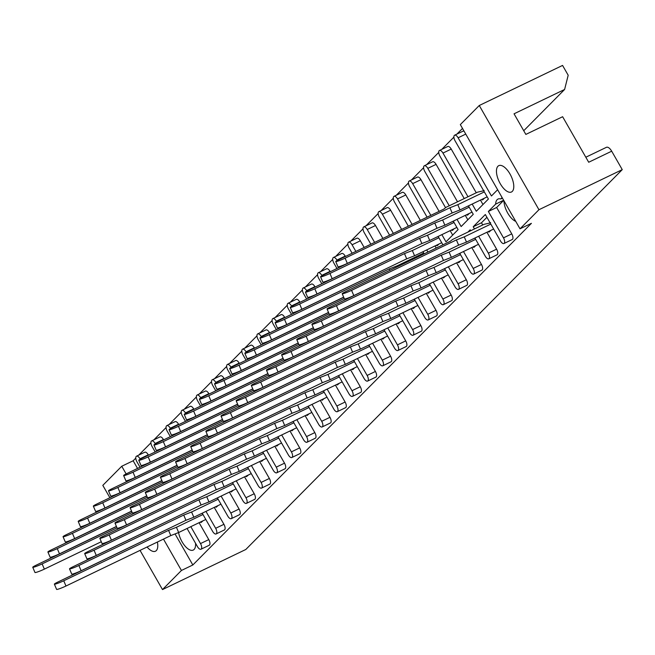 <?xml version="1.0" encoding="UTF-8"?>
<svg xmlns="http://www.w3.org/2000/svg" width="655" height="655" viewBox="0 0 655 655"><rect width="100%" height="100%" fill="white"/><g stroke="black" fill="none" stroke-linecap="round" stroke-linejoin="round"><path stroke-width="0.98" d="M195.526 543.241A14.623 6.575 64.3 0 1 194.101 549.455A14.623 6.575 64.3 0 1 193.25 550.069A14.623 6.575 64.3 0 1 184.874 545.869A14.623 6.575 64.3 0 1 178.569 532.556M147.072 546.999A14.623 6.575 -115.7 0 0 155.456 551.215A14.623 6.575 -115.7 0 0 156.308 550.601A14.623 6.575 -115.7 0 0 157.388 542.037M497.923 166.264A14.623 6.575 -115.7 0 0 499.716 182.704A14.623 6.575 -115.7 0 0 511.457 191.997A14.623 6.575 -115.7 0 0 512.308 191.383A14.623 6.575 -115.7 0 0 510.515 174.942A14.623 6.575 -115.7 0 0 498.774 165.649A14.623 6.575 -115.7 0 0 497.923 166.264M515.722 221.349A14.623 6.575 64.3 0 1 503.932 200.757M503.646 200.258L495.663 204.098A14.623 6.575 -115.7 0 1 497.137 199.669A14.623 6.575 -115.7 0 1 497.996 199.054A14.623 6.575 -115.7 0 1 500.748 198.973L502.442 198.154M462.512 128.429L456.879 134.111M453.89 137.124L441.732 149.397M438.744 152.41L426.585 164.683M423.597 167.696L411.43 179.969M408.45 182.982L396.283 195.255M393.295 198.268L381.136 210.542M378.148 213.555L365.989 225.828M363.001 228.841L350.834 241.114M347.854 244.127L335.688 256.4M332.699 259.413L320.541 271.686M317.552 274.699L305.394 286.972M302.405 289.985L290.239 302.258M287.258 305.271L275.092 317.544M272.103 320.557L259.945 332.822M256.956 335.843L244.798 348.108M241.81 351.129L229.643 363.394M226.663 366.415L214.496 378.68M211.508 381.701L199.349 393.966M196.361 396.987L184.202 409.252M181.214 412.273L169.047 424.538M166.067 427.559L153.9 439.824M150.912 442.845L138.754 455.11M135.765 458.132L133.153 460.768L121.748 466.254L126.145 473.925M460.326 124.614L479.264 105.504L538.95 209.723L520.013 228.824L460.326 124.614M585.824 157.225L606.44 147.309A6.853 3.078 -115.7 0 1 611.688 151.19L588.698 162.252L562.62 116.721L525.842 134.414L514.044 113.806L564.61 89.473L568.188 75.235L562.563 65.426L479.264 105.504M109.893 497.726L102.81 485.363L121.748 466.254M611.688 151.19L622.25 169.637L245.797 549.496L162.497 589.574L140.047 550.38M202.452 521.069L200.995 522.551L203.009 520.807M217.607 505.783L216.142 507.265L218.156 505.521M232.754 490.497L231.289 491.979L233.303 490.235M247.901 475.211L246.444 476.693L248.45 474.949M263.048 459.925L261.591 461.407L263.605 459.663M278.203 444.639L276.738 446.12L278.752 444.377M293.35 429.352L291.884 430.834L293.898 429.091M308.497 414.075L307.039 415.548L309.045 413.804M323.644 398.789L322.186 400.262L324.2 398.518M338.799 383.502L337.333 384.976L339.347 383.232M353.946 368.216L353.037 369.42L354.494 367.946M369.092 352.93L367.635 354.404L369.641 352.66M384.239 337.644L382.782 339.118L384.796 337.374M399.394 322.358L398.477 323.562L399.943 322.088M414.541 307.072L413.632 308.276L415.09 306.802M429.688 291.786L428.231 293.26L430.237 291.516M444.835 276.5L443.378 277.974L445.392 276.23M459.99 261.214L459.073 262.418L460.539 260.944M475.137 245.928L474.228 247.131L475.686 245.658M490.284 230.642L489.375 231.845L490.832 230.372M474.466 228.939L473.213 226.753L485.33 214.529L500.453 240.925A4.569 2.055 -115.7 0 0 503.949 243.513A4.569 2.055 -115.7 0 0 504.211 243.324A4.569 2.055 -115.7 0 0 503.482 237.863L511.751 233.884L496.637 207.488L503.703 200.356M511.751 233.884A4.569 2.055 64.3 0 1 512.488 239.337A4.569 2.055 64.3 0 1 512.218 239.534A4.569 2.055 64.3 0 1 511.907 239.624M482.735 224.96L481.49 222.774L486.919 217.296M474.9 238.043L485.298 256.211A4.569 2.055 -115.7 0 0 488.794 258.799A4.569 2.055 -115.7 0 0 489.064 258.61A4.569 2.055 -115.7 0 0 488.327 253.149L496.605 249.17L486.919 232.255M496.605 249.17A4.569 2.055 64.3 0 1 497.342 254.623A4.569 2.055 64.3 0 1 497.071 254.82A4.569 2.055 64.3 0 1 496.752 254.91M459.744 253.329L470.151 271.498A4.569 2.055 -115.7 0 0 473.647 274.085A4.569 2.055 -115.7 0 0 473.917 273.896A4.569 2.055 -115.7 0 0 473.18 268.435L481.458 264.456L471.772 247.541M481.458 264.456A4.569 2.055 64.3 0 1 482.186 269.909A4.569 2.055 64.3 0 1 481.924 270.106A4.569 2.055 64.3 0 1 481.605 270.196M444.598 268.615L455.004 286.784A4.569 2.055 -115.7 0 0 458.5 289.371A4.569 2.055 -115.7 0 0 458.762 289.183A4.569 2.055 -115.7 0 0 458.033 283.721L466.311 279.742L456.625 262.827M466.311 279.742A4.569 2.055 64.3 0 1 467.04 285.195A4.569 2.055 64.3 0 1 466.778 285.392A4.569 2.055 64.3 0 1 466.458 285.482M429.451 283.902L439.857 302.07A4.569 2.055 -115.7 0 0 443.353 304.657A4.569 2.055 -115.7 0 0 443.615 304.469A4.569 2.055 -115.7 0 0 442.886 299.007L451.156 295.028L441.47 278.113M451.156 295.028A4.569 2.055 64.3 0 1 451.893 300.481A4.569 2.055 64.3 0 1 451.623 300.678A4.569 2.055 64.3 0 1 451.311 300.768M414.304 299.188L424.702 317.356A4.569 2.055 -115.7 0 0 428.198 319.943A4.569 2.055 -115.7 0 0 428.468 319.746A4.569 2.055 -115.7 0 0 427.731 314.294L436.009 310.314L426.323 293.399M436.009 310.314A4.569 2.055 64.3 0 1 436.746 315.767A4.569 2.055 64.3 0 1 436.476 315.964A4.569 2.055 64.3 0 1 436.156 316.054M399.149 314.474L409.555 332.642A4.569 2.055 -115.7 0 0 413.051 335.229A4.569 2.055 -115.7 0 0 413.321 335.032A4.569 2.055 -115.7 0 0 412.584 329.58L420.862 325.601L411.176 308.685M420.862 325.601A4.569 2.055 64.3 0 1 421.591 331.053A4.569 2.055 64.3 0 1 421.329 331.25A4.569 2.055 64.3 0 1 421.009 331.332M384.002 329.76L394.408 347.928A4.569 2.055 -115.7 0 0 397.904 350.515A4.569 2.055 -115.7 0 0 398.166 350.319A4.569 2.055 -115.7 0 0 397.438 344.866L405.715 340.887L396.029 323.971M405.715 340.887A4.569 2.055 64.3 0 1 406.444 346.339A4.569 2.055 64.3 0 1 406.182 346.536A4.569 2.055 64.3 0 1 405.863 346.618M368.855 345.046L379.261 363.214A4.569 2.055 -115.7 0 0 382.757 365.801A4.569 2.055 -115.7 0 0 383.019 365.605A4.569 2.055 -115.7 0 0 382.291 360.152L390.56 356.173L380.874 339.257M390.56 356.173A4.569 2.055 64.3 0 1 391.297 361.625A4.569 2.055 64.3 0 1 391.027 361.822A4.569 2.055 64.3 0 1 390.716 361.904M353.708 360.332L364.106 378.5A4.569 2.055 -115.7 0 0 367.602 381.087A4.569 2.055 -115.7 0 0 367.873 380.891A4.569 2.055 -115.7 0 0 367.136 375.438L375.413 371.459L365.727 354.543M375.413 371.459A4.569 2.055 64.3 0 1 376.15 376.912A4.569 2.055 64.3 0 1 375.88 377.108A4.569 2.055 64.3 0 1 375.561 377.19M338.553 375.618L348.959 393.786A4.569 2.055 -115.7 0 0 352.456 396.373A4.569 2.055 -115.7 0 0 352.726 396.177A4.569 2.055 -115.7 0 0 351.989 390.724L360.266 386.745L350.581 369.829M360.266 386.745A4.569 2.055 64.3 0 1 360.995 392.198A4.569 2.055 64.3 0 1 360.733 392.394A4.569 2.055 64.3 0 1 360.414 392.476M323.406 390.904L333.813 409.072A4.569 2.055 -115.7 0 0 337.309 411.659A4.569 2.055 -115.7 0 0 337.571 411.463A4.569 2.055 -115.7 0 0 336.842 406.01L345.119 402.031L335.434 385.115M345.119 402.031A4.569 2.055 64.3 0 1 345.848 407.484A4.569 2.055 64.3 0 1 345.586 407.68A4.569 2.055 64.3 0 1 345.267 407.762M308.259 406.19L318.666 424.358A4.569 2.055 -115.7 0 0 322.162 426.945A4.569 2.055 -115.7 0 0 322.424 426.749A4.569 2.055 -115.7 0 0 321.695 421.296L329.964 417.317L320.279 400.401M329.964 417.317A4.569 2.055 64.3 0 1 330.701 422.77A4.569 2.055 64.3 0 1 330.431 422.966A4.569 2.055 64.3 0 1 330.12 423.048M293.113 421.476L303.511 439.644A4.569 2.055 -115.7 0 0 307.007 442.231A4.569 2.055 -115.7 0 0 307.277 442.035A4.569 2.055 -115.7 0 0 306.54 436.582L314.818 432.603L305.132 415.688M314.818 432.603A4.569 2.055 64.3 0 1 315.554 438.056A4.569 2.055 64.3 0 1 315.284 438.252A4.569 2.055 64.3 0 1 314.965 438.334M277.957 436.762L288.364 454.93A4.569 2.055 -115.7 0 0 291.86 457.517A4.569 2.055 -115.7 0 0 292.13 457.321A4.569 2.055 -115.7 0 0 291.393 451.868L299.671 447.889L289.985 430.974M299.671 447.889A4.569 2.055 64.3 0 1 300.399 453.342A4.569 2.055 64.3 0 1 300.137 453.538A4.569 2.055 64.3 0 1 299.818 453.62M262.811 452.048L273.217 470.216A4.569 2.055 -115.7 0 0 276.713 472.804A4.569 2.055 -115.7 0 0 276.975 472.607A4.569 2.055 -115.7 0 0 276.246 467.154L284.524 463.175L274.838 446.26M284.524 463.175A4.569 2.055 64.3 0 1 285.252 468.628A4.569 2.055 64.3 0 1 284.99 468.824A4.569 2.055 64.3 0 1 284.671 468.906M247.664 467.334L258.07 485.502A4.569 2.055 -115.7 0 0 261.566 488.09A4.569 2.055 -115.7 0 0 261.828 487.893A4.569 2.055 -115.7 0 0 261.099 482.44L269.369 478.461L259.683 461.546M269.369 478.461A4.569 2.055 64.3 0 1 270.106 483.914A4.569 2.055 64.3 0 1 269.835 484.102A4.569 2.055 64.3 0 1 269.524 484.192M232.517 482.62L242.915 500.788A4.569 2.055 -115.7 0 0 246.411 503.376A4.569 2.055 -115.7 0 0 246.681 503.179A4.569 2.055 -115.7 0 0 245.944 497.726L254.222 493.747L244.536 476.832M254.222 493.747A4.569 2.055 64.3 0 1 254.959 499.2A4.569 2.055 64.3 0 1 254.689 499.388A4.569 2.055 64.3 0 1 254.369 499.478M217.362 497.906L227.768 516.075A4.569 2.055 -115.7 0 0 231.264 518.662A4.569 2.055 -115.7 0 0 231.534 518.465A4.569 2.055 -115.7 0 0 230.797 513.012L239.075 509.033L229.389 492.118M239.075 509.033A4.569 2.055 64.3 0 1 239.804 514.486A4.569 2.055 64.3 0 1 239.542 514.674A4.569 2.055 64.3 0 1 239.222 514.764M202.215 513.192L212.621 531.361A4.569 2.055 -115.7 0 0 216.117 533.948A4.569 2.055 -115.7 0 0 216.379 533.751A4.569 2.055 -115.7 0 0 215.651 528.298L223.928 524.319L214.242 507.404M223.928 524.319A4.569 2.055 64.3 0 1 224.657 529.772A4.569 2.055 64.3 0 1 224.395 529.96A4.569 2.055 64.3 0 1 224.076 530.051M187.068 528.479L197.474 546.647A4.569 2.055 -115.7 0 0 200.97 549.234A4.569 2.055 -115.7 0 0 201.232 549.037A4.569 2.055 -115.7 0 0 200.504 543.584L208.773 539.605L199.087 522.69M208.773 539.605A4.569 2.055 64.3 0 1 209.51 545.058A4.569 2.055 64.3 0 1 209.24 545.247A4.569 2.055 64.3 0 1 208.929 545.337M175.049 533.931L192.832 564.978L531.41 223.339L520.013 228.824M503.482 237.863L488.36 211.467L495.663 204.098M488.36 211.467L496.637 207.488M473.213 226.753L481.49 222.774M467.94 232.075L470.184 229.815L470.716 230.74M472.165 204.065L476.291 211.262L488.409 199.03L455.086 140.841A4.569 2.055 -115.7 0 1 454.349 135.388A4.569 2.055 -115.7 0 1 454.619 135.2L462.897 131.213A4.569 2.055 64.3 0 1 464.207 131.385M465.762 134.103L458.115 137.787L491.438 195.976L497.62 189.737M438.359 244.323L437.45 245.535L438.916 244.053M453.514 229.037L452.605 230.249L454.062 228.767M468.661 213.751L467.752 214.963L469.209 213.481M483.808 198.465L482.899 199.677L484.364 198.195M133.153 460.768L137.542 468.431M144.501 452.408A4.569 2.055 64.3 0 1 144.763 452.22A4.569 2.055 64.3 0 1 148.259 454.807L139.99 458.787A4.569 2.055 -115.7 0 0 136.494 456.199A4.569 2.055 -115.7 0 0 136.224 456.396A4.569 2.055 -115.7 0 0 136.96 461.849L140.039 467.228M159.648 437.131A4.569 2.055 64.3 0 1 159.918 436.934A4.569 2.055 64.3 0 1 163.414 439.521L155.137 443.509A4.569 2.055 -115.7 0 0 151.641 440.913A4.569 2.055 -115.7 0 0 151.37 441.11A4.569 2.055 -115.7 0 0 152.107 446.563L155.186 451.942M174.795 421.845A4.569 2.055 64.3 0 1 175.065 421.648A4.569 2.055 64.3 0 1 178.561 424.235L170.284 428.223A4.569 2.055 -115.7 0 0 166.788 425.627A4.569 2.055 -115.7 0 0 166.517 425.824A4.569 2.055 -115.7 0 0 167.254 431.277L170.341 436.656M189.942 406.558A4.569 2.055 64.3 0 1 190.212 406.362A4.569 2.055 64.3 0 1 193.708 408.949L185.43 412.937A4.569 2.055 -115.7 0 0 181.934 410.341A4.569 2.055 -115.7 0 0 181.672 410.538A4.569 2.055 -115.7 0 0 182.401 415.99L185.488 421.37M205.097 391.272A4.569 2.055 64.3 0 1 205.359 391.076A4.569 2.055 64.3 0 1 208.855 393.663L200.586 397.651A4.569 2.055 -115.7 0 0 197.089 395.055A4.569 2.055 -115.7 0 0 196.819 395.252A4.569 2.055 -115.7 0 0 197.556 400.704L200.635 406.084M220.244 375.986A4.569 2.055 64.3 0 1 220.514 375.79A4.569 2.055 64.3 0 1 224.01 378.377L215.732 382.364A4.569 2.055 -115.7 0 0 212.236 379.769A4.569 2.055 -115.7 0 0 211.966 379.965A4.569 2.055 -115.7 0 0 212.703 385.418L215.782 390.798M235.391 360.7A4.569 2.055 64.3 0 1 235.661 360.504A4.569 2.055 64.3 0 1 239.157 363.091L230.879 367.078A4.569 2.055 -115.7 0 0 227.383 364.483A4.569 2.055 -115.7 0 0 227.121 364.679A4.569 2.055 -115.7 0 0 227.85 370.132L230.937 375.511M250.537 345.414A4.569 2.055 64.3 0 1 250.808 345.218A4.569 2.055 64.3 0 1 254.304 347.805L246.026 351.792A4.569 2.055 -115.7 0 0 242.53 349.197A4.569 2.055 -115.7 0 0 242.268 349.393A4.569 2.055 -115.7 0 0 242.997 354.846L246.083 360.225M265.693 330.128A4.569 2.055 64.3 0 1 265.955 329.932A4.569 2.055 64.3 0 1 269.451 332.519L261.181 336.506A4.569 2.055 -115.7 0 0 257.685 333.911A4.569 2.055 -115.7 0 0 257.415 334.107A4.569 2.055 -115.7 0 0 258.152 339.56L261.23 344.939M280.839 314.842A4.569 2.055 64.3 0 1 281.11 314.646A4.569 2.055 64.3 0 1 284.606 317.233L276.328 321.22A4.569 2.055 -115.7 0 0 272.832 318.625A4.569 2.055 -115.7 0 0 272.562 318.821A4.569 2.055 -115.7 0 0 273.299 324.274L276.377 329.653M295.986 299.556A4.569 2.055 64.3 0 1 296.256 299.36A4.569 2.055 64.3 0 1 299.753 301.947L291.475 305.934A4.569 2.055 -115.7 0 0 287.979 303.339A4.569 2.055 -115.7 0 0 287.717 303.535A4.569 2.055 -115.7 0 0 288.446 308.988L291.532 314.375M311.133 284.27A4.569 2.055 64.3 0 1 311.403 284.073A4.569 2.055 64.3 0 1 314.899 286.661L306.622 290.648A4.569 2.055 -115.7 0 0 303.126 288.053A4.569 2.055 -115.7 0 0 302.864 288.249A4.569 2.055 -115.7 0 0 303.592 293.702L306.679 299.089M326.288 268.984A4.569 2.055 64.3 0 1 326.55 268.787A4.569 2.055 64.3 0 1 330.046 271.375L321.777 275.362A4.569 2.055 -115.7 0 0 318.281 272.767A4.569 2.055 -115.7 0 0 318.011 272.963A4.569 2.055 -115.7 0 0 318.748 278.416L321.826 283.803M341.435 253.698A4.569 2.055 64.3 0 1 341.705 253.501A4.569 2.055 64.3 0 1 345.201 256.089L336.924 260.076A4.569 2.055 -115.7 0 0 333.428 257.489A4.569 2.055 -115.7 0 0 333.158 257.677A4.569 2.055 -115.7 0 0 333.894 263.13L336.973 268.517M356.582 238.412A4.569 2.055 64.3 0 1 356.852 238.215A4.569 2.055 64.3 0 1 360.348 240.803L352.071 244.79A4.569 2.055 -115.7 0 0 348.575 242.203A4.569 2.055 -115.7 0 0 348.313 242.391A4.569 2.055 -115.7 0 0 349.041 247.844L352.128 253.231M364.147 247.443L360.348 240.803M371.729 223.126A4.569 2.055 64.3 0 1 371.999 222.929A4.569 2.055 64.3 0 1 375.495 225.516L367.218 229.504A4.569 2.055 -115.7 0 0 363.721 226.917A4.569 2.055 -115.7 0 0 363.459 227.105A4.569 2.055 -115.7 0 0 364.188 232.558L370.861 244.209M382.888 238.428L375.495 225.516M386.884 207.84A4.569 2.055 64.3 0 1 387.146 207.643A4.569 2.055 64.3 0 1 390.642 210.23L382.373 214.218A4.569 2.055 -115.7 0 0 378.877 211.631A4.569 2.055 -115.7 0 0 378.606 211.819A4.569 2.055 -115.7 0 0 379.343 217.272L389.602 235.194M401.63 229.414L390.642 210.23M402.031 192.554A4.569 2.055 64.3 0 1 402.301 192.357A4.569 2.055 64.3 0 1 405.797 194.944L397.519 198.932A4.569 2.055 -115.7 0 0 394.023 196.344A4.569 2.055 -115.7 0 0 393.753 196.533A4.569 2.055 -115.7 0 0 394.49 201.986L408.343 226.18M436.214 248.065L434.994 245.944M420.363 220.391L405.797 194.944M417.178 177.268A4.569 2.055 64.3 0 1 417.448 177.071A4.569 2.055 64.3 0 1 420.944 179.658L412.666 183.646A4.569 2.055 -115.7 0 0 409.17 181.058A4.569 2.055 -115.7 0 0 408.908 181.247A4.569 2.055 -115.7 0 0 409.637 186.7L427.085 217.165M452.687 235.088L450.149 230.658M439.104 211.377L420.944 179.658M432.325 161.982A4.569 2.055 64.3 0 1 432.595 161.785A4.569 2.055 64.3 0 1 436.091 164.372L427.813 168.36A4.569 2.055 -115.7 0 0 424.317 165.772A4.569 2.055 -115.7 0 0 424.055 165.961A4.569 2.055 -115.7 0 0 424.784 171.413L445.564 207.701M467.834 219.802L465.296 215.372M457.526 201.797L436.091 164.372M447.48 146.695A4.569 2.055 64.3 0 1 447.742 146.499A4.569 2.055 64.3 0 1 451.238 149.086L442.968 153.073A4.569 2.055 -115.7 0 0 439.472 150.486A4.569 2.055 -115.7 0 0 439.202 150.675A4.569 2.055 -115.7 0 0 439.939 156.127L464.239 198.563M482.981 204.516L480.442 200.086M476.259 192.783L451.238 149.086M457.018 219.351L461.145 226.548L473.262 214.316L468.423 205.867M441.871 234.637L445.99 241.834L458.115 229.602L453.268 221.153M500.748 198.973L502.123 197.589M458.115 137.787A4.569 2.055 -115.7 0 0 454.619 135.2M467.989 196.762L442.968 153.073M449.248 205.776L427.813 168.36M430.834 215.356L412.666 183.646M438.121 236.439L442.927 244.831M427.936 252.044L426.724 249.923M412.093 224.378L397.519 198.932M422.974 251.725L424.186 253.845M393.352 233.393L382.373 214.218M374.611 242.407L367.218 229.504M355.87 251.422L352.071 244.79M340.723 266.708L340.461 266.249M337.161 260.485L336.924 260.076M325.576 281.994L325.306 281.535M322.006 275.771L321.777 275.362M310.429 297.28L310.159 296.821M306.859 291.057L306.622 290.648M295.274 312.566L295.012 312.107M291.712 306.344L291.475 305.934M280.127 327.852L279.865 327.394M276.566 321.63L276.328 321.22M264.98 343.138L264.71 342.68M261.41 336.916L261.181 336.506M249.833 358.424L249.563 357.966M246.264 352.202L246.026 351.792M234.678 373.71L234.416 373.252M231.117 367.488L230.879 367.078M219.531 388.996L219.269 388.538M215.97 382.774L215.732 382.364M204.385 404.282L204.114 403.824M200.815 398.06L200.586 397.651M189.238 419.568L188.968 419.11M185.668 413.346L185.43 412.937M174.083 434.854L173.821 434.396M170.521 428.632L170.284 428.223M158.936 450.141L158.674 449.682M155.374 443.918L155.137 443.509M143.789 465.427L143.519 464.968M140.219 459.204L139.99 458.787M200.504 543.584L190.818 526.669M215.651 528.298L205.965 511.383M230.797 513.012L221.112 496.097M245.944 497.726L236.258 480.811M261.099 482.44L251.414 465.533M276.246 467.154L266.56 450.247M291.393 451.868L281.707 434.961M306.54 436.582L296.854 419.675M321.695 421.296L312.009 404.389M336.842 406.01L327.156 389.103M351.989 390.724L342.303 373.817M367.136 375.438L357.45 358.531M382.291 360.152L372.605 343.245M397.438 344.866L387.752 327.959M412.584 329.58L402.899 312.672M427.731 314.294L418.046 297.386M442.886 299.007L433.201 282.1M458.033 283.721L448.348 266.814M473.18 268.435L463.494 251.528M488.327 253.149L478.641 236.242M163.472 539.106L181.435 570.464L162.497 589.574M622.25 169.637L538.95 209.723M192.832 564.978L181.435 570.464M523.73 130.722L564.61 89.473M116.475 526.554L35.992 565.273A6.853 0.63 -23 0 0 32.75 567.263A6.853 0.63 -23 0 0 42.125 563.898L117.032 527.856M42.125 563.898L44.352 569.13A6.853 0.63 157 0 1 34.977 572.503L32.75 567.263M44.352 569.13L101.279 541.734M162.817 531.426L57.615 582.164A6.853 0.63 -23 0 0 54.373 584.154A6.853 0.63 -23 0 0 63.748 580.78L168.572 530.353L176.441 527.283L202.976 514.519M63.748 580.78L65.975 586.02A6.853 0.63 157 0 1 56.6 589.385L54.373 584.154M200.995 522.551L200.471 522.027M202.329 513.381L201.355 513.602M176.441 527.283L178.659 532.523L205.809 519.456M178.659 532.523L170.791 535.585L168.572 530.353M65.975 586.02L170.791 535.585M131.622 511.268L51.139 549.987A6.853 0.63 -23 0 0 47.897 551.977A6.853 0.63 -23 0 0 57.272 548.612L132.179 512.57M57.272 548.612L59.499 553.843A6.853 0.63 157 0 1 50.124 557.217L47.897 551.977M59.499 553.843L116.434 526.448M146.769 495.982L66.286 534.701A6.853 0.63 -23 0 0 63.052 536.691A6.853 0.63 -23 0 0 72.427 533.326L147.326 497.284M72.427 533.326L74.645 538.557A6.853 0.63 157 0 1 65.271 541.931L63.052 536.691M74.645 538.557L131.581 511.162M161.924 480.696L81.433 519.415A6.853 0.63 -23 0 0 78.199 521.405A6.853 0.63 -23 0 0 87.573 518.039L162.473 481.998M87.573 518.039L89.792 523.271A6.853 0.63 157 0 1 80.418 526.645L78.199 521.405M89.792 523.271L146.728 495.876M177.071 465.41L96.588 504.129A6.853 0.63 -23 0 0 93.346 506.118A6.853 0.63 -23 0 0 102.72 502.753L177.628 466.712M102.72 502.753L104.947 507.985A6.853 0.63 157 0 1 95.573 511.358L93.346 506.118M104.947 507.985L161.875 480.59M192.218 450.124L111.735 488.843A6.853 0.63 -23 0 0 108.493 490.832A6.853 0.63 -23 0 0 117.867 487.467L192.775 451.426M117.867 487.467L120.094 492.699A6.853 0.63 157 0 1 110.72 496.072L108.493 490.832M120.094 492.699L177.03 465.304M207.365 434.838L126.882 473.557A6.853 0.63 -23 0 0 123.648 475.546A6.853 0.63 -23 0 0 133.022 472.181L207.922 436.14M133.022 472.181L135.241 477.413A6.853 0.63 157 0 1 125.866 480.786L123.648 475.546M135.241 477.413L192.177 450.018M222.52 419.552L142.029 458.271A6.853 0.63 -23 0 0 138.794 460.26A6.853 0.63 -23 0 0 148.169 456.895L223.068 420.854M148.169 456.895L150.388 462.127A6.853 0.63 157 0 1 141.013 465.5L138.794 460.26M150.388 462.127L207.324 434.732M237.667 404.266L157.184 442.993A6.853 0.63 -23 0 0 153.941 444.974A6.853 0.63 -23 0 0 163.316 441.609L238.223 405.568M163.316 441.609L165.543 446.841A6.853 0.63 157 0 1 156.168 450.214L153.941 444.974M165.543 446.841L222.471 419.446M177.964 516.14L72.762 566.878A6.853 0.63 -23 0 0 69.52 568.867A6.853 0.63 -23 0 0 78.895 565.494L183.719 515.067L191.588 511.997L218.123 499.233M78.895 565.494L81.122 570.734A6.853 0.63 157 0 1 71.747 574.099L69.52 568.867M216.142 507.265L215.618 506.741M217.476 498.095L216.51 498.316M191.588 511.997L193.814 517.237L220.956 504.17M193.814 517.237L185.938 520.299L183.719 515.067M81.122 570.734L185.938 520.299M193.119 500.854L87.909 551.592A6.853 0.63 -23 0 0 84.675 553.581A6.853 0.63 -23 0 0 94.05 550.208L198.866 499.781L206.734 496.711L233.27 483.947M94.05 550.208L96.269 555.448A6.853 0.63 157 0 1 86.894 558.813L84.675 553.581M231.289 491.979L230.773 491.455M232.623 482.809L231.657 483.03M206.734 496.711L208.961 501.951L236.103 488.884M208.961 501.951L201.093 505.013L198.866 499.781M96.269 555.448L201.093 505.013M208.265 485.568L103.064 536.306A6.853 0.63 -23 0 0 99.822 538.295A6.853 0.63 -23 0 0 109.197 534.93L214.013 484.495L221.881 481.425L248.425 468.661M109.197 534.93L111.424 540.162A6.853 0.63 157 0 1 102.049 543.535L99.822 538.295M246.444 476.693L245.92 476.169M247.77 467.523L246.804 467.744M221.881 481.425L224.108 486.665L251.25 473.606M224.108 486.665L216.24 489.727L214.013 484.495M111.424 540.162L216.24 489.727M223.412 470.282L118.211 521.02A6.853 0.63 -23 0 0 114.969 523.009A6.853 0.63 -23 0 0 124.344 519.644L229.168 469.209L237.036 466.139L263.572 453.375M124.344 519.644L126.571 524.876A6.853 0.63 157 0 1 117.196 528.249L114.969 523.009M261.591 461.407L261.067 460.883M262.925 452.237L261.951 452.458M237.036 466.139L239.255 471.379L266.405 458.32M239.255 471.379L231.387 474.441L229.168 469.209M126.571 524.876L231.387 474.441M238.559 454.996L133.358 505.734A6.853 0.63 -23 0 0 130.116 507.723A6.853 0.63 -23 0 0 139.49 504.358L244.315 453.923L252.183 450.853L278.719 438.089M139.49 504.358L141.717 509.59A6.853 0.63 157 0 1 132.343 512.963L130.116 507.723M276.738 446.12L276.214 445.596M278.072 436.959L277.106 437.172M252.183 450.853L254.41 456.093L281.552 443.034M254.41 456.093L246.534 459.155L244.315 453.923M141.717 509.59L246.534 459.155M253.714 439.71L148.505 490.448A6.853 0.63 -23 0 0 145.271 492.437A6.853 0.63 -23 0 0 154.645 489.072L259.462 438.637L267.33 435.567L293.866 422.802M154.645 489.072L156.864 494.304A6.853 0.63 157 0 1 147.49 497.677L145.271 492.437M291.884 430.834L291.369 430.31M293.219 421.673L292.253 421.885M267.33 435.567L269.557 440.807L296.699 427.748M269.557 440.807L261.689 443.869L259.462 438.637M156.864 494.304L261.689 443.869M268.861 424.424L163.66 475.162A6.853 0.63 -23 0 0 160.418 477.151A6.853 0.63 -23 0 0 169.792 473.786L274.609 423.351L282.477 420.281L309.021 407.516M169.792 473.786L172.019 479.018A6.853 0.63 157 0 1 162.645 482.391L160.418 477.151M307.039 415.548L306.515 415.024M308.366 406.387L307.4 406.599M282.477 420.281L284.704 425.521L311.846 412.462M284.704 425.521L276.836 428.583L274.609 423.351M172.019 479.018L276.836 428.583M252.814 388.98L172.331 427.707A6.853 0.63 -23 0 0 169.088 429.696A6.853 0.63 -23 0 0 178.463 426.323L253.37 390.282M178.463 426.323L180.69 431.555A6.853 0.63 157 0 1 171.315 434.928L169.088 429.696M180.69 431.555L237.626 404.16M267.96 373.694L187.477 412.421A6.853 0.63 -23 0 0 184.243 414.41A6.853 0.63 -23 0 0 193.618 411.037L268.517 374.996M193.618 411.037L195.837 416.269A6.853 0.63 157 0 1 186.462 419.642L184.243 414.41M195.837 416.269L252.773 388.873M283.116 358.408L202.624 397.135A6.853 0.63 -23 0 0 199.39 399.124A6.853 0.63 -23 0 0 208.765 395.751L283.664 359.71M208.765 395.751L210.984 400.983A6.853 0.63 157 0 1 201.609 404.356L199.39 399.124M210.984 400.983L267.92 373.587M284.008 409.138L178.807 459.875A6.853 0.63 -23 0 0 175.565 461.865A6.853 0.63 -23 0 0 184.939 458.5L289.764 408.065L297.632 404.995L324.168 392.23M184.939 458.5L187.166 463.732A6.853 0.63 157 0 1 177.792 467.105L175.565 461.865M322.186 400.262L321.662 399.738M323.521 391.101L322.547 391.313M297.632 404.995L299.851 410.235L327.001 397.176M299.851 410.235L291.983 413.297L289.764 408.065M187.166 463.732L291.983 413.297M299.155 393.851L193.954 444.589A6.853 0.63 -23 0 0 190.711 446.579A6.853 0.63 -23 0 0 200.086 443.214L304.911 392.779L312.779 389.709L339.315 376.944M200.086 443.214L202.313 448.446A6.853 0.63 157 0 1 192.938 451.819L190.711 446.579M337.333 384.976L336.809 384.452M338.668 375.814L337.702 376.027M312.779 389.709L315.006 394.949L342.147 381.89M315.006 394.949L307.13 398.011L304.911 392.779M202.313 448.446L307.13 398.011M314.31 378.565L209.101 429.303A6.853 0.63 -23 0 0 205.867 431.293A6.853 0.63 -23 0 0 215.241 427.928L320.058 377.493L327.926 374.423L354.461 361.658M215.241 427.928L217.46 433.16A6.853 0.63 157 0 1 208.085 436.533L205.867 431.293M352.48 369.69L351.964 369.166M353.815 360.528L352.849 360.741M327.926 374.423L330.153 379.663L357.294 366.603M330.153 379.663L322.285 382.725L320.058 377.493M217.46 433.16L322.285 382.725M298.262 343.122L217.779 381.849A6.853 0.63 -23 0 0 214.537 383.838A6.853 0.63 -23 0 0 223.912 380.465L298.819 344.424M223.912 380.465L226.139 385.697A6.853 0.63 157 0 1 216.764 389.07L214.537 383.838M226.139 385.697L283.066 358.301M313.409 327.836L232.926 366.563A6.853 0.63 -23 0 0 229.684 368.552A6.853 0.63 -23 0 0 239.059 365.179L313.966 329.137M239.059 365.179L241.286 370.411A6.853 0.63 157 0 1 231.911 373.784L229.684 368.552M241.286 370.411L298.221 343.015M328.556 312.55L248.073 351.276A6.853 0.63 -23 0 0 244.839 353.266A6.853 0.63 -23 0 0 254.214 349.893L329.113 313.851M254.214 349.893L256.433 355.125A6.853 0.63 157 0 1 247.058 358.498L244.839 353.266M256.433 355.125L313.368 327.729M329.457 363.279L224.256 414.017A6.853 0.63 -23 0 0 221.013 416.007A6.853 0.63 -23 0 0 230.388 412.642L335.204 362.207L343.073 359.145L369.616 346.372M230.388 412.642L232.615 417.874A6.853 0.63 157 0 1 223.24 421.247L221.013 416.007M367.635 354.404L367.111 353.88M368.962 345.242L367.995 345.455M343.073 359.145L345.3 364.377L372.441 351.317M345.3 364.377L337.431 367.439L335.204 362.207M232.615 417.874L337.431 367.439M344.604 347.993L239.402 398.731A6.853 0.63 -23 0 0 236.16 400.721A6.853 0.63 -23 0 0 245.535 397.356L350.36 346.921L358.228 343.859L384.763 331.086M245.535 397.356L247.762 402.588A6.853 0.63 157 0 1 238.387 405.961L236.16 400.721M382.782 339.118L382.258 338.594M384.117 329.956L383.142 330.169M358.228 343.859L360.447 349.09L387.596 336.031M360.447 349.09L352.578 352.153L350.36 346.921M247.762 402.588L352.578 352.153M359.751 332.707L254.549 383.445A6.853 0.63 -23 0 0 251.307 385.435A6.853 0.63 -23 0 0 260.682 382.07L365.506 331.635L373.375 328.573L399.91 315.8M260.682 382.07L262.909 387.302A6.853 0.63 157 0 1 253.534 390.675L251.307 385.435M397.929 323.832L397.405 323.308M399.263 314.67L398.297 314.883M373.375 328.573L375.602 333.804L402.743 320.745M375.602 333.804L367.725 336.866L365.506 331.635M262.909 387.302L367.725 336.866M343.711 297.264L263.22 335.99A6.853 0.63 -23 0 0 259.986 337.98A6.853 0.63 -23 0 0 269.361 334.607L344.26 298.565M269.361 334.607L271.579 339.839A6.853 0.63 157 0 1 262.205 343.212L259.986 337.98M271.579 339.839L328.515 312.443M383.576 269.958L278.375 320.704A6.853 0.63 -23 0 0 275.133 322.694A6.853 0.63 -23 0 0 284.507 319.321L389.324 268.886L397.192 265.824L423.736 253.051M284.507 319.321L286.734 324.552A6.853 0.63 157 0 1 277.36 327.926L275.133 322.694M423.089 251.921L422.115 252.134M397.192 265.824L397.552 266.659M286.734 324.552L343.662 297.157M389.938 270.327L389.324 268.886M398.723 254.672L293.522 305.418A6.853 0.63 -23 0 0 290.28 307.408A6.853 0.63 -23 0 0 299.654 304.035L404.479 253.6L412.347 250.537L438.883 237.765M299.654 304.035L301.881 309.266A6.853 0.63 157 0 1 292.507 312.64L290.28 307.408M436.901 245.797L436.377 245.273M438.236 236.635L437.262 236.848M412.347 250.537L414.566 255.769L441.716 242.71M414.566 255.769L406.698 258.84L404.479 253.6M301.881 309.266L406.698 258.84M374.906 317.421L269.696 368.159A6.853 0.63 -23 0 0 266.462 370.149A6.853 0.63 -23 0 0 275.837 366.784L380.653 316.349L388.521 313.286L415.057 300.514M275.837 366.784L278.056 372.015A6.853 0.63 157 0 1 268.681 375.389L266.462 370.149M413.076 308.546L412.56 308.022M414.41 299.384L413.444 299.597M388.521 313.286L390.748 318.518L417.89 305.459M390.748 318.518L382.88 321.58L380.653 316.349M278.056 372.015L382.88 321.58M390.052 302.135L284.851 352.873A6.853 0.63 -23 0 0 281.609 354.863A6.853 0.63 -23 0 0 290.984 351.498L395.8 301.063L403.668 298L430.212 285.228M290.984 351.498L293.211 356.729A6.853 0.63 157 0 1 283.836 360.103L281.609 354.863M428.231 293.26L427.707 292.736M429.557 284.098L428.591 284.311M403.668 298L405.895 303.232L433.037 290.173M405.895 303.232L398.027 306.294L395.8 301.063M293.211 356.729L398.027 306.294M405.199 286.849L299.998 337.587A6.853 0.63 -23 0 0 296.756 339.577A6.853 0.63 -23 0 0 306.131 336.212L410.955 285.776L418.823 282.714L445.359 269.942M306.131 336.212L308.358 341.443A6.853 0.63 157 0 1 298.983 344.817L296.756 339.577M443.378 277.974L442.854 277.45M444.712 268.812L443.738 269.025M418.823 282.714L421.042 287.946L448.192 274.887M421.042 287.946L413.174 291.008L410.955 285.776M308.358 341.443L413.174 291.008M413.878 239.386L308.669 290.132A6.853 0.63 -23 0 0 305.435 292.122A6.853 0.63 -23 0 0 314.809 288.749L419.626 238.314L427.494 235.251L454.03 222.479M314.809 288.749L317.028 293.98A6.853 0.63 157 0 1 307.654 297.354L305.435 292.122M452.048 230.511L451.524 229.987M453.383 221.349L452.417 221.57M427.494 235.251L429.721 240.483L456.863 227.424M429.721 240.483L421.853 243.554L419.626 238.314M317.028 293.98L421.853 243.554M429.025 224.1L323.816 274.846A6.853 0.63 -23 0 0 320.582 276.836A6.853 0.63 -23 0 0 329.956 273.462L434.773 223.027L442.641 219.965L469.185 207.193M329.956 273.462L332.175 278.694A6.853 0.63 157 0 1 322.8 282.068L320.582 276.836M467.195 215.225L466.679 214.701M468.53 206.063L467.564 206.284M442.641 219.965L444.868 225.197L472.009 212.138M444.868 225.197L437 228.268L434.773 223.027M332.175 278.694L437 228.268M483.685 190.777L477.569 192.152L446.03 207.324L443.787 209.125L338.971 259.56A6.853 0.63 -23 0 0 335.728 261.55A6.853 0.63 -23 0 0 345.103 258.176L449.919 207.741L457.796 204.679L484.332 191.907M345.103 258.176L347.33 263.408A6.853 0.63 157 0 1 337.955 266.781L335.728 261.55M482.35 199.939L481.826 199.415M457.796 204.679L460.015 209.911L487.164 196.852M460.015 209.911L452.147 212.981L449.919 207.741M347.33 263.408L452.147 212.981M420.346 271.563L315.145 322.301A6.853 0.63 -23 0 0 311.903 324.29A6.853 0.63 -23 0 0 321.277 320.925L426.102 270.49L433.97 267.428L460.506 254.656M321.277 320.925L323.505 326.157A6.853 0.63 157 0 1 314.13 329.531L311.903 324.29M458.525 262.688L458.001 262.164M459.859 253.526L458.893 253.739M433.97 267.428L436.197 272.66L463.339 259.601M436.197 272.66L428.321 275.722L426.102 270.49M323.505 326.157L428.321 275.722M435.501 256.277L330.292 307.015A6.853 0.63 -23 0 0 327.058 309.004A6.853 0.63 -23 0 0 336.433 305.639L441.249 255.204L449.117 252.142L475.653 239.37M336.433 305.639L338.651 310.871A6.853 0.63 157 0 1 329.277 314.244L327.058 309.004M473.671 247.402L473.156 246.878M475.006 238.24L474.04 238.453M449.117 252.142L451.344 257.374L478.486 244.315M451.344 257.374L443.476 260.436L441.249 255.204M338.651 310.871L443.476 260.436M490.153 222.954L484.045 224.329L452.507 239.501L450.263 241.302L345.447 291.737A6.853 0.63 -23 0 0 342.205 293.718A6.853 0.63 -23 0 0 351.579 290.353L456.396 239.918L464.264 236.856L490.808 224.084M351.579 290.353L353.806 295.585A6.853 0.63 157 0 1 344.432 298.958L342.205 293.718M488.826 232.116L488.302 231.592M464.264 236.856L466.491 242.088L493.633 229.029M466.491 242.088L458.623 245.15L456.396 239.918M353.806 295.585L458.623 245.15M136.494 456.199L144.763 452.22M200.97 549.234L209.24 545.247M151.641 440.913L159.918 436.934M166.788 425.627L175.065 421.648M181.934 410.341L190.212 406.362M197.089 395.055L205.359 391.076M212.236 379.769L220.514 375.79M227.383 364.483L235.661 360.504M242.53 349.197L250.808 345.218M257.685 333.911L265.955 329.932M272.832 318.625L281.11 314.646M287.979 303.339L296.256 299.36M303.126 288.053L311.403 284.073M318.281 272.767L326.55 268.787M333.428 257.489L341.705 253.501M348.575 242.203L356.852 238.215M363.721 226.917L371.999 222.929M378.877 211.631L387.146 207.643M394.023 196.344L402.301 192.357M409.17 181.058L417.448 177.071M424.317 165.772L432.595 161.785M439.472 150.486L447.742 146.499M216.117 533.948L224.395 529.96M231.264 518.662L239.542 514.674M246.411 503.376L254.689 499.388M261.566 488.09L269.835 484.102M276.713 472.804L284.99 468.824M291.86 457.517L300.137 453.538M307.007 442.231L315.284 438.252M322.162 426.945L330.431 422.966M337.309 411.659L345.586 407.68M352.456 396.373L360.733 392.394M367.602 381.087L375.88 377.108M382.757 365.801L391.027 361.822M397.904 350.515L406.182 346.536M413.051 335.229L421.329 331.25M428.198 319.943L436.476 315.964M443.353 304.657L451.623 300.678M458.5 289.371L466.778 285.392M473.647 274.085L481.924 270.106M488.794 258.799L497.071 254.82M503.949 243.513L512.218 239.534M202.78 513.004L201.936 513.471M217.927 497.718L217.092 498.185M233.082 482.432L232.238 482.899M248.229 467.146L247.385 467.613M263.375 451.86L262.532 452.327M278.522 436.574L277.687 437.041M293.677 421.288L292.834 421.755M308.824 406.002L307.981 406.468M323.971 390.716L323.128 391.182M339.118 375.43L338.283 375.896M354.273 360.144L353.43 360.61M369.42 344.857L368.577 345.324M384.567 329.571L383.724 330.038M399.714 314.285L398.879 314.752M423.539 251.536L422.696 252.003M438.686 236.25L437.851 236.725M414.869 298.999L414.026 299.466M430.016 283.713L429.172 284.18M445.163 268.427L444.319 268.894M453.833 220.964L452.998 221.439M468.988 205.678L468.145 206.153M484.135 190.392L483.292 190.867M460.309 253.141L459.474 253.608M475.464 237.855L474.621 238.322M490.611 222.569L489.768 223.036"/></g></svg>
